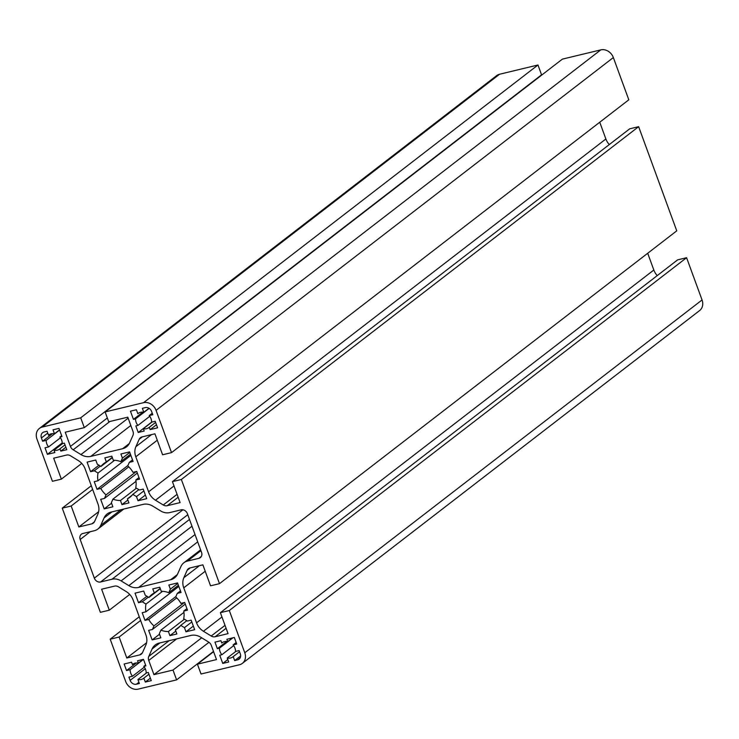 <?xml version="1.0" encoding="UTF-8"?>
<svg xmlns="http://www.w3.org/2000/svg" width="739" height="739" viewBox="0 0 739 739"><rect width="100%" height="100%" fill="white"/><g stroke="black" fill="none" stroke-linecap="round" stroke-linejoin="round"><path stroke-width="1.11" d="M144.336 667.123L132.53 676.231L128.928 677.1L130.129 680.379A5.33 4.48 -127.7 0 0 136.392 684.212L139.375 683.501L137.925 679.538A8.886 7.464 -127.7 0 0 143.578 678.347A8.886 7.464 -127.7 0 0 143.874 678.106L145.324 682.069L151.283 680.628L148.29 672.444L146.174 672.952A8.886 7.464 -127.7 0 0 143.782 666.393L145.888 665.885L143.486 659.336L137.537 660.768L138.387 663.095A8.886 7.464 -127.7 0 0 132.724 664.278A8.886 7.464 -127.7 0 0 132.429 664.527L131.579 662.209L124.134 664.001L126.535 670.55L130.129 669.682A8.886 7.464 -127.7 0 0 130.711 673.109A8.886 7.464 -127.7 0 0 132.53 676.231M233.672 645.618L221.866 654.726L219.751 655.234L222.753 663.428L228.711 661.996L227.261 658.033A8.886 7.464 -127.7 0 0 232.914 656.842A8.886 7.464 -127.7 0 0 233.219 656.601L234.66 660.564L237.644 659.844A5.33 4.48 -127.7 0 0 239.103 659.151A5.33 4.48 -127.7 0 0 240.314 653.858L239.113 650.579L235.51 651.447A8.886 7.464 -127.7 0 0 233.118 644.898L236.711 644.029L234.318 637.48L226.873 639.272L227.723 641.591A8.886 7.464 -127.7 0 0 222.06 642.782A8.886 7.464 -127.7 0 0 221.765 643.022L220.915 640.704L214.957 642.136L217.358 648.685L219.465 648.177A8.886 7.464 -127.7 0 0 220.046 651.604A8.886 7.464 -127.7 0 0 221.866 654.726M60.422 437.811L48.617 446.919L45.014 447.788L47.407 454.337L54.852 452.545L54.002 450.227A8.886 7.464 -127.7 0 0 59.665 449.035A8.886 7.464 -127.7 0 0 59.961 448.795L60.81 451.113L66.769 449.681L64.367 443.132L62.261 443.64A8.886 7.464 -127.7 0 0 59.859 437.082L61.974 436.573L58.972 428.389L53.023 429.821L54.464 433.784A8.886 7.464 -127.7 0 0 48.811 434.966A8.886 7.464 -127.7 0 0 48.515 435.216L47.065 431.253L44.081 431.973A5.33 4.48 -127.7 0 0 42.631 432.666A5.33 4.48 -127.7 0 0 41.421 437.959L42.613 441.238L46.215 440.37A8.886 7.464 -127.7 0 0 46.788 443.797A8.886 7.464 -127.7 0 0 48.617 446.919M149.758 416.306L137.953 425.415L135.837 425.923L138.239 432.481L144.188 431.04L143.338 428.722A8.886 7.464 -127.7 0 0 149.001 427.53A8.886 7.464 -127.7 0 0 149.296 427.29L150.146 429.608L157.592 427.816L155.199 421.267L151.597 422.135A8.886 7.464 -127.7 0 0 149.195 415.586L152.797 414.718L151.597 411.438A5.33 4.48 -127.7 0 0 145.334 407.605L142.359 408.316L143.809 412.279A8.886 7.464 -127.7 0 0 138.147 413.471A8.886 7.464 -127.7 0 0 137.851 413.711L136.401 409.748L130.443 411.189L133.445 419.373L135.551 418.865A8.886 7.464 -127.7 0 0 136.133 422.292A8.886 7.464 -127.7 0 0 137.953 425.415M73.189 449.802A5.681 4.776 52.3 0 1 70.436 446.439L65.244 432.223L84.301 427.641L80.699 417.812L42.289 427.059A10.66 8.96 -127.7 0 0 39.37 428.444A10.66 8.96 -127.7 0 0 36.95 439.04L52.414 481.292L61.346 479.149L53.679 458.18L66.593 455.067A5.681 4.776 52.3 0 1 70.519 455.797L78.288 460.554A14.217 11.944 52.3 0 1 85.17 468.979L97.982 503.989A14.217 11.944 52.3 0 1 97.881 514.095L94.574 521.522A5.681 4.776 52.3 0 1 93.326 523.12A5.681 4.776 52.3 0 1 91.765 523.868L78.851 526.972L71.175 506.003L62.242 508.155L100.365 612.326L109.298 610.183L101.631 589.214L114.545 586.11A5.681 4.776 52.3 0 1 118.471 586.831L126.24 591.588A14.217 11.944 52.3 0 1 133.122 600.013L145.934 635.023A14.217 11.944 52.3 0 1 145.832 645.129L142.525 652.555A5.681 4.776 52.3 0 1 141.278 654.163A5.681 4.776 52.3 0 1 139.717 654.902L126.803 658.006L119.127 637.046L110.194 639.189L125.658 681.45A10.66 8.96 -127.7 0 0 138.193 689.127L176.603 679.88L173.009 670.051L153.952 674.642L148.751 660.435A5.681 4.776 52.3 0 1 148.788 656.389L152.095 648.962A14.217 11.944 52.3 0 1 155.227 644.953A14.217 11.944 52.3 0 1 159.116 643.096L190.939 635.438A14.217 11.944 52.3 0 1 200.768 637.249L208.537 642.006A5.681 4.776 52.3 0 1 211.289 645.378L216.49 659.585L197.433 664.176L201.026 674.005L239.436 664.758A10.66 8.96 -127.7 0 0 242.355 663.373A10.66 8.96 -127.7 0 0 244.775 652.777L229.312 610.525L220.379 612.668L228.055 633.637L215.132 636.75A5.681 4.776 52.3 0 1 211.206 636.02L203.437 631.263A14.217 11.944 52.3 0 1 196.556 622.838L183.743 587.828A14.217 11.944 52.3 0 1 183.845 577.722L187.152 570.296A5.681 4.776 52.3 0 1 188.408 568.688A5.681 4.776 52.3 0 1 189.96 567.949L202.874 564.845L210.55 585.805L219.483 583.662L181.36 479.482L172.427 481.634L180.104 502.603L167.18 505.707A5.681 4.776 52.3 0 1 163.254 504.986L155.486 500.229A14.217 11.944 52.3 0 1 148.604 491.804L135.791 456.794A14.217 11.944 52.3 0 1 135.893 446.689L139.2 439.262A5.681 4.776 52.3 0 1 140.456 437.654A5.681 4.776 52.3 0 1 142.008 436.915L154.922 433.811L162.598 454.771L171.531 452.619L156.068 410.367A10.66 8.96 -127.7 0 0 143.532 402.69L105.123 411.937L108.716 421.766L127.773 417.175L132.974 431.382A5.681 4.776 52.3 0 1 132.937 435.428L129.63 442.846A14.217 11.944 52.3 0 1 126.498 446.864A14.217 11.944 52.3 0 1 122.609 448.712L90.786 456.379A14.217 11.944 52.3 0 1 80.957 454.568L73.189 449.802L109.908 421.47M180.002 626.303L175.383 629.868A21.32 17.921 -127.7 0 0 177.868 628.307A21.32 17.921 -127.7 0 0 180.75 625.379L184.445 627.642L185.96 631.78L194.653 629.693L191.152 620.132L187.392 621.037L183.688 618.774A21.32 17.921 -127.7 0 0 183.771 611.042L187.494 610.146L184.695 602.479L180.963 603.375A21.32 17.921 -127.7 0 0 175.697 596.927L177.277 593.389L181.037 592.484L177.536 582.932L168.852 585.02L170.367 589.159L168.788 592.696A21.32 17.921 -127.7 0 0 161.268 591.311L159.772 587.209L152.797 588.881L154.303 592.983A21.32 17.921 -127.7 0 0 151.818 594.544A21.32 17.921 -127.7 0 0 148.927 597.472L160.317 588.697M183.771 611.042L186.93 608.603M180.75 625.379L186.819 620.686M183.956 612.363L160.89 630.155A21.32 17.921 -127.7 0 0 168.409 631.54L184.399 619.208M176.723 597.879L148.715 619.476A21.32 17.921 -127.7 0 0 153.98 625.924L184.223 602.59M162.515 591.329L145.989 604.077A21.32 17.921 -127.7 0 0 145.916 611.809L178.82 586.424M160.215 588.42L154.303 592.983M132.05 495.259L127.431 498.825A21.32 17.921 -127.7 0 0 129.916 497.273A21.32 17.921 -127.7 0 0 132.798 494.345L136.493 496.608L138.008 500.746L146.701 498.659L143.2 489.098L139.44 490.003L135.736 487.74A21.32 17.921 -127.7 0 0 135.819 480.008L138.978 477.56M132.798 494.345L138.867 489.652M136.004 481.32L112.938 499.121A21.32 17.921 -127.7 0 0 120.457 500.506L136.447 488.165M128.771 466.836L100.763 488.442A21.32 17.921 -127.7 0 0 106.028 494.89L136.272 471.556M114.563 460.295L98.038 473.043A21.32 17.921 -127.7 0 0 97.964 480.775L130.868 455.39M112.263 457.386L106.351 461.949A21.32 17.921 -127.7 0 0 103.866 463.51A21.32 17.921 -127.7 0 0 100.975 466.438L112.365 457.653M130.443 454.245L120.836 461.663A21.32 17.921 -127.7 0 0 113.316 460.277L111.82 456.166L104.846 457.847L106.351 461.949M242.355 663.373L699.63 310.556A10.66 8.96 -127.7 0 0 702.05 299.96L686.586 257.708L229.312 610.525M213.599 651.696L197.433 664.176M201.682 637.812L153.952 674.642M208.971 642.302L173.009 670.051M213.497 651.419L176.603 679.88M139.255 616.769L110.194 639.189M140.604 620.474L119.127 637.046M146.599 642.736L126.803 658.006M129.704 594.442L109.298 610.183M91.303 485.735L62.242 508.155M92.652 489.44L71.175 506.003M98.647 511.702L78.851 526.972M81.752 463.399L61.346 479.149M84.301 427.641L541.567 74.824L537.974 64.995L499.564 74.242A10.66 8.96 -127.7 0 0 496.645 75.627L39.37 428.444M537.974 64.995L80.699 417.812M70.436 446.439L107.331 417.969M171.531 452.619L628.806 99.811L613.342 57.55A10.66 8.96 -127.7 0 0 600.807 49.873L562.397 59.12L105.123 411.937M609.296 144.558A14.217 11.944 52.3 0 1 605.878 138.987L599.745 122.231M219.483 583.662L676.758 230.845L638.635 126.674L629.702 128.817L172.427 481.634M638.635 126.674L181.36 479.482M657.248 275.601A14.217 11.944 52.3 0 1 653.83 270.021L647.697 253.265M686.586 257.708L677.654 259.851L220.379 612.668M201.535 552.338L187.392 513.679A5.33 4.48 -127.7 0 0 181.129 509.836L169.702 512.589A13.145 11.048 52.3 0 1 160.612 510.917L152.908 506.197A14.217 11.944 -127.7 0 0 143.08 504.386L111.072 512.09A14.217 11.944 -127.7 0 0 107.192 513.938A14.217 11.944 -127.7 0 0 104.06 517.956L100.772 525.318A13.145 11.048 52.3 0 1 97.881 529.032A13.145 11.048 52.3 0 1 94.287 530.741L82.86 533.493A5.33 4.48 -127.7 0 0 81.401 534.186A5.33 4.48 -127.7 0 0 80.191 539.479L94.333 578.138A5.33 4.48 -127.7 0 0 100.596 581.981L112.023 579.228A13.145 11.048 52.3 0 1 121.113 580.9L128.817 585.621A14.217 11.944 -127.7 0 0 138.646 587.431L170.654 579.727A14.217 11.944 -127.7 0 0 174.543 577.88A14.217 11.944 -127.7 0 0 177.665 573.861L180.953 566.499A13.145 11.048 52.3 0 1 183.845 562.785A13.145 11.048 52.3 0 1 187.447 561.077L198.874 558.324A5.33 4.48 -127.7 0 0 200.324 557.631A5.33 4.48 -127.7 0 0 201.535 552.338M120.457 500.506L121.953 504.608L128.928 502.936L127.431 498.825M106.028 494.89L104.458 498.428L100.689 499.333L104.19 508.885L112.882 506.797L111.367 502.659L112.938 499.121M97.964 480.775L94.232 481.671L97.04 489.338L100.763 488.442M100.975 466.438L97.28 464.175L95.765 460.037L87.082 462.124L90.574 471.685L94.333 470.78L98.038 473.043M135.819 480.008L139.542 479.112L136.743 471.436L133.011 472.341A21.32 17.921 -127.7 0 0 127.745 465.893L129.325 462.355L133.085 461.45L129.584 451.889L120.9 453.986L122.415 458.125L120.836 461.663M168.409 631.54L169.915 635.642L176.88 633.97L175.383 629.868M153.98 625.924L152.41 629.462L148.641 630.367L152.142 639.919L160.834 637.831L159.319 633.692L160.89 630.155M145.916 611.809L142.184 612.705L144.992 620.372L148.715 619.476M148.927 597.472L145.232 595.209L143.717 591.071L135.034 593.158L138.526 602.719L142.285 601.814L145.989 604.077M178.395 585.279L168.788 592.696M156.465 424.74L150.146 429.608M155.615 422.412L149.296 427.29M152.012 422.034L143.338 428.722M151.661 422.117L138.239 432.481M149.158 408.371L135.551 418.865M142.821 412.14L133.445 419.373M138.461 413.24L137.851 413.711M149.001 408.27L143.809 412.279M152.252 413.221L149.195 415.586M65.863 447.215L60.81 451.113M65.014 444.896L59.961 448.795M62.676 443.539L54.002 450.227M62.252 442.892L47.407 454.337M59.582 430.052L46.215 440.37M52.469 433.636L42.613 441.238M49.125 434.744L48.515 435.216M59.517 429.886L54.464 433.784M61.651 435.705L59.859 437.082M132.512 459.898L129.325 462.355M129.787 452.434L122.415 458.125M98.971 465.21L90.574 471.685M100.412 466.087L94.333 470.78M127.912 465.515L97.04 489.338M137.334 473.062L104.458 498.428M111.561 503.204L104.19 508.885M127.875 500.044L121.953 504.608M145.38 495.056L138.008 500.746M143.865 490.918L136.493 496.608M180.464 590.932L177.277 593.389M177.739 583.468L170.367 589.159M146.922 596.244L138.526 602.719M148.363 597.13L142.285 601.814M175.864 596.549L144.992 620.372M185.286 604.096L152.41 629.462M159.513 634.238L152.142 639.919M175.827 631.078L169.915 635.642M191.817 621.952L184.445 627.642M193.332 626.09L185.96 631.78M240.655 655.936L234.66 660.564M239.528 651.724L233.219 656.601M235.926 651.345L227.261 658.033M227.806 659.53L222.753 663.428M232.896 637.822L219.465 648.177M226.734 641.452L217.358 648.685M222.374 642.551L221.765 643.022M232.48 637.914L227.723 641.591M236.166 642.533L233.118 644.898M150.377 678.162L145.324 682.069M148.927 674.208L143.874 678.106M146.59 672.85L137.925 679.538M143.505 659.364L130.129 669.682M136.382 662.948L126.535 670.55M133.038 664.056L132.429 664.527M143.144 659.419L138.387 663.095M145.565 665.017L143.782 666.393M176.704 638.865L148.751 660.435M702.05 299.96L244.775 652.777M159.966 642.893L152.095 648.962M169.148 640.685L148.788 656.389M142.387 652.842L139.717 654.902M94.435 521.808L91.765 523.868M499.564 74.242L42.289 427.059M128.133 418.163L80.957 454.568M130.821 425.488L90.786 456.379M129.27 443.576L122.609 448.712M600.807 49.873L143.532 402.69M613.342 57.55L156.068 410.367M142.35 436.832L139.2 439.262M151.523 434.624L135.893 446.689M157.268 440.222L135.791 456.794M605.878 138.987L148.604 491.804M173.998 485.939L155.486 500.229M177.074 494.326L163.254 504.986M178.145 497.255L167.18 505.707M190.302 567.866L187.152 570.296M199.475 565.658L183.845 577.722M205.22 571.256L183.743 587.828M653.83 270.021L196.556 622.838M221.949 616.973L203.437 631.263M225.025 625.36L211.206 636.02M226.097 628.289L215.132 636.75M47.73 433.091L41.421 437.959M201.368 556.393L198.874 558.324M200.925 550.666L187.447 561.077M177.314 574.591L170.654 579.727M197.71 541.863L138.646 587.431M195.031 534.537L128.817 585.621M191.983 526.223L121.113 580.9M189.507 519.443L112.023 579.228M187.771 514.714L100.596 581.981M182.912 509.79L94.333 578.138M90.26 531.711L80.191 539.479M121.03 509.688L100.772 525.318M111.922 511.887L104.06 517.956M240.138 657.913L237.644 659.844M138.923 682.263L136.392 684.212M145.26 668.703L130.129 680.379M200.629 549.834L183.845 562.785M123.819 509.023L97.881 529.032"/></g></svg>

